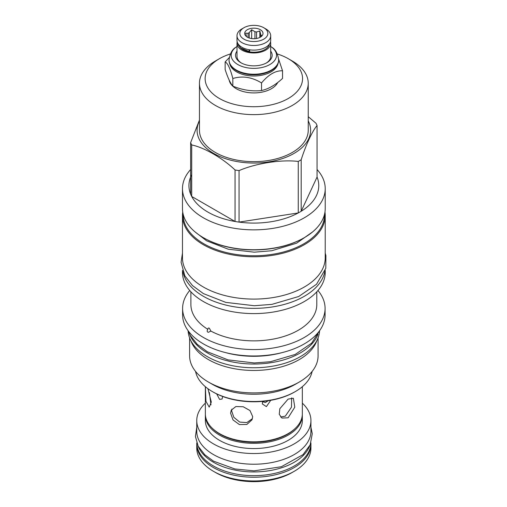 <?xml version="1.0" encoding="UTF-8"?>
<svg xmlns="http://www.w3.org/2000/svg" width="507" height="507" viewBox="0 0 507 507"><rect width="100%" height="100%" fill="white"/><g stroke="black" fill="none" stroke-linecap="round" stroke-linejoin="round"><path stroke-width="0.76" d="M215.481 472.473L213.472 471.314L215.481 472.473A54.255 31.32 180 0 0 292.209 472.473L294.212 471.314A57.095 32.961 180 0 1 213.472 471.32A57.095 32.961 0 0 0 213.472 471.32A57.095 32.961 0 0 1 196.754 448.011L196.754 444.271A57.095 32.961 180 0 1 196.767 443.486M310.918 443.486A57.095 32.961 180 0 1 310.937 444.271A57.095 32.961 180 0 1 275.694 474.723A57.095 32.961 180 0 1 213.472 467.581A57.095 32.961 180 0 1 196.754 444.271M310.937 444.271L310.937 448.011A57.095 32.961 180 0 1 294.212 471.314M310.937 442.947A57.095 32.961 180 0 1 275.497 473.202A57.095 32.961 180 0 1 213.472 466.009A57.095 32.961 0 0 1 196.754 442.947M309.631 445.976A57.095 32.961 180 0 1 269.927 470.591A57.095 32.961 180 0 1 213.472 462.27A57.095 32.961 0 0 1 198.06 445.976M302.33 403.166A57.095 32.961 180 0 1 310.937 420.569L310.937 431.261A57.095 32.961 180 0 1 275.694 461.712A57.095 32.961 180 0 1 213.472 454.57A57.095 32.961 0 0 1 196.754 431.261L196.754 420.569A57.095 32.961 180 0 1 205.36 403.166M310.937 420.569A57.095 32.961 180 0 1 275.694 451.021A57.095 32.961 180 0 1 213.472 443.879A57.095 32.961 180 0 1 196.754 420.569M205.379 414.587A48.482 27.993 0 0 0 205.36 415.334L205.36 420.569A48.482 27.993 0 0 0 219.563 440.361A48.482 27.993 180 0 0 272.398 446.433A48.482 27.993 180 0 0 302.33 420.569L302.33 415.334A48.482 27.993 0 0 0 302.311 414.587M205.36 415.334A48.482 27.993 0 0 0 219.563 435.133A48.482 27.993 0 0 0 272.398 441.198A48.482 27.993 0 0 0 302.33 415.334M205.36 386.689L205.36 413.839A48.482 27.993 0 0 0 219.563 433.637L219.563 433.637A48.482 27.993 0 0 0 288.128 433.637A48.482 27.993 0 0 0 302.33 413.839L302.33 386.689M220.095 433.941L219.563 433.637L220.095 433.948A47.728 27.555 0 0 0 287.589 433.948L288.128 433.637M222.681 396.48L222.079 399.022L219.563 399.37L216.698 393.92M288.128 417.787L281.924 418.072L279.256 414.289L279.813 408.731L288.128 399.091L293.369 398.249L294.789 407.191L288.128 417.787M230.596 413.211L231.224 410.195L235.907 406.532L243.233 406.76L249.989 410.556L252.708 416.634L251.992 419.828L246.852 424.467L239.38 424.568L233.017 419.916L230.596 413.211M270.193 400.41L270.351 400.879L266.39 406.614L262.347 403.959L262.594 401.398M207.959 388.723L211.299 402.07L209.22 407.134L205.943 401.329L205.392 386.714M295.315 384.325L299.263 382.05L295.315 384.325A58.647 33.861 0 0 1 212.37 384.325L208.421 382.05A64.237 37.087 0 0 0 299.263 382.05L299.263 382.05A64.237 37.087 180 0 0 318.079 355.825L318.079 337.896M195.563 371.416A58.647 33.861 0 0 0 212.37 391.581L213.213 392.063A57.456 33.17 0 0 0 294.472 392.063L295.315 391.581A58.647 33.861 0 0 0 312.128 371.416M212.37 391.581A58.647 33.861 0 0 0 295.315 391.581L294.472 392.063M189.612 337.896L189.612 355.825A64.237 37.087 0 0 0 208.421 382.05M316.793 340.767A64.237 37.087 180 0 1 299.263 359.596A64.237 37.087 0 0 1 235.33 368.887A64.237 37.087 0 0 1 190.898 340.767M319.568 330.716A65.745 37.955 180 0 1 278.273 365.046A65.745 37.955 180 0 1 207.357 356.649A65.745 37.955 0 0 1 188.116 330.716M318.022 334.316A65.745 37.955 180 0 1 272.215 362.511A65.745 37.955 180 0 1 207.357 352.91A65.745 37.955 0 0 1 189.669 334.316M225.514 352.593A65.701 37.93 0 0 0 282.177 352.593M182.602 308.421L182.602 314.853A71.24 41.13 0 0 0 226.585 352.853A71.24 41.13 0 0 0 304.219 343.936A71.24 41.13 0 0 0 325.082 314.853L325.082 308.421A71.24 41.13 180 0 1 304.219 337.504A71.24 41.13 0 0 1 226.585 346.42A71.24 41.13 0 0 1 182.602 308.421A71.24 41.13 0 0 1 189.726 290.498M317.959 290.498A71.24 41.13 180 0 1 325.082 308.421M316.799 291.81L316.799 304.517A62.95 36.346 180 0 1 298.357 330.215A62.95 36.346 0 0 1 210.88 331.077L208.428 332.294L207.807 332.11C206.976 331.565 206.983 330.634 207.832 329.322C207.984 328.111 208.478 327.731 209.328 328.187L210.88 331.077M190.892 291.81L190.892 304.517A62.95 36.346 0 0 0 207.832 329.322M208.808 328.01L209.328 328.187M325.221 270.358L325.221 272.386A71.379 41.206 180 0 1 304.314 301.526A71.379 41.206 0 0 1 226.528 310.461A71.379 41.206 0 0 1 182.469 272.386L182.469 270.358M182.869 271.53A71.379 41.206 0 0 0 230.077 306.013A71.379 41.206 0 0 0 304.314 296.291A71.379 41.206 180 0 0 324.816 271.53M324.962 212.053A71.379 41.206 180 0 1 325.221 215.564L325.221 257.879A71.379 41.206 180 0 1 281.157 295.955A71.379 41.206 180 0 1 203.37 287.019A71.379 41.206 0 0 1 182.469 257.879L182.469 215.564A71.379 41.206 180 0 1 182.729 212.053M325.221 215.564A71.379 41.206 180 0 1 304.314 244.704A71.379 41.206 180 0 1 226.528 253.639A71.379 41.206 180 0 1 182.469 215.564M324.48 214.448A70.644 40.788 180 0 1 303.794 243.81A70.644 40.788 180 0 1 226.395 252.549A70.644 40.788 180 0 1 183.204 214.448M190.632 169.515A71.379 41.206 0 0 0 182.469 188.648L182.469 208.535A71.379 41.206 0 0 0 203.37 237.675L203.89 237.973A70.644 40.788 0 0 0 303.794 237.973A70.644 40.788 0 0 0 303.801 237.973A70.644 40.788 0 0 0 303.826 237.96M203.37 237.675A71.379 41.206 0 0 0 304.314 237.675L303.794 237.973L304.314 237.675A71.379 41.206 0 0 0 325.221 208.535L325.221 188.648A71.379 41.206 180 0 1 304.314 217.788A71.379 41.206 0 0 1 226.528 226.724A71.379 41.206 0 0 1 182.469 188.648M317.059 169.515A71.379 41.206 180 0 1 325.221 188.648M301.19 159.743L301.19 211.254A64.921 37.48 180 0 1 299.751 212.11A64.921 37.48 0 0 1 298.262 212.94L298.262 161.435A64.921 37.48 0 0 0 299.751 160.605A64.921 37.48 180 0 0 301.19 159.743C305.746 145.243 312.508 130.679 317.059 125.559L317.059 177.063A64.921 37.48 0 0 1 301.19 211.254L317.059 177.063M308.237 120.869A56.771 32.778 180 0 1 293.99 153.437A56.771 32.778 0 0 1 224.753 158.406A56.771 32.778 0 0 1 199.454 120.869M308.237 116.699L315.988 123.252A64.921 37.48 180 0 1 317.059 125.559M191.703 174.757A64.921 37.48 0 0 0 190.632 194.149A64.921 37.48 0 0 0 191.703 196.456A64.921 37.48 0 0 0 235.052 221.483A64.921 37.48 0 0 0 239.05 222.104A64.921 37.48 0 0 0 298.262 212.94L239.05 222.104L239.05 170.599C256.041 163.279 281.277 159.375 298.262 161.435M199.454 120.058L190.632 142.644A64.921 37.48 0 0 0 191.703 144.951C204.144 147.448 222.611 158.108 235.052 169.978A64.921 37.48 0 0 0 239.05 170.599M190.632 194.149L190.632 142.644M230.336 53.964A48.716 28.126 0 0 0 219.398 58.711L215.386 61.03A54.388 31.402 0 0 0 199.454 83.23L199.454 130.261A54.388 31.402 0 0 0 233.03 159.274A54.388 31.402 0 0 0 292.305 152.461A54.388 31.402 180 0 0 308.237 130.261L308.237 83.23A54.388 31.402 0 0 0 292.305 61.03L288.293 58.711A48.716 28.126 0 0 0 277.354 53.964M199.454 83.23A54.388 31.402 0 0 0 233.03 112.243A54.388 31.402 0 0 0 292.305 105.437A54.388 31.402 0 0 0 308.237 83.23M215.386 61.03L219.398 58.711A48.716 28.126 0 0 0 219.398 98.485A48.716 28.126 0 0 0 288.293 98.485A48.716 28.126 0 0 0 288.293 58.711M229.158 80.049A24.818 14.329 0 0 0 236.3 88.725A24.818 14.329 0 0 0 277.728 82.489M229.221 57.602L225.146 61.93L225.146 69.529C227.706 77.546 230.273 83.072 232.833 86.101C242.403 90.075 251.966 91.552 261.536 90.538C268.539 88.991 275.542 84.948 282.545 78.408L282.545 70.809L278.641 59.148M261.536 90.538L261.536 82.939C268.539 74.535 275.542 70.492 282.545 70.809M232.833 86.101L232.833 78.503C242.403 75.619 251.966 77.096 261.536 82.939M225.146 61.93C227.706 63.09 230.273 68.616 232.833 78.503M229.728 63.724A24.311 14.038 0 0 0 236.655 71.886A24.311 14.038 180 0 0 261.72 75.239A24.311 14.038 180 0 0 277.963 63.724M271.213 70.587A24.311 14.038 180 0 1 271.036 70.688A24.311 14.038 180 0 1 236.655 70.688L236.3 70.486L236.655 70.688M229.031 60.13A24.818 14.329 0 0 0 229.031 60.352A24.818 14.329 0 0 0 236.3 70.486L236.3 70.486A24.818 14.329 0 0 0 271.391 70.486A24.818 14.329 0 0 0 278.66 60.352A24.818 14.329 0 0 0 278.654 60.13M236.997 46.505A22.676 13.093 0 0 0 236.059 47.145A22.676 13.093 0 0 0 237.808 64.528A22.676 13.093 0 0 0 268.925 65.048A22.676 13.093 0 0 0 271.625 47.145A22.676 13.093 0 0 0 270.694 46.505M236.997 51.125A18.315 10.571 0 0 0 240.895 62.748L240.895 62.748A18.315 10.571 0 0 0 266.796 62.748A18.315 10.571 0 0 0 270.694 51.125M241.433 63.045A16.851 9.728 180 0 1 236.997 56.467L236.997 43.234A16.851 9.728 180 0 1 237.175 41.815M270.51 41.815A16.851 9.728 180 0 1 270.694 43.234A16.851 9.728 180 0 1 260.294 52.221A16.851 9.728 180 0 1 241.928 50.111A16.851 9.728 180 0 1 236.997 43.234M270.694 43.234L270.694 56.467A16.851 9.728 180 0 1 266.257 63.045M249.812 49.838A1.743 0.412 99.9 0 1 249.526 51.34A1.603 0.38 -80.1 0 1 249.273 51.562A1.603 0.38 -80.1 0 1 249.21 49.743M270.694 35.756L270.694 40.389A16.851 9.728 180 0 1 260.294 49.375A16.851 9.728 180 0 1 241.928 47.271A16.851 9.728 180 0 1 236.997 40.389L236.997 35.756A16.851 9.728 180 0 1 241.928 28.88L243.937 27.72A14.012 8.087 180 0 1 263.748 27.72L265.757 28.88A16.851 9.728 180 0 1 270.694 35.756A16.851 9.728 180 0 1 260.294 44.743A16.851 9.728 180 0 1 241.928 42.632A16.851 9.728 180 0 1 236.997 35.756M265.757 28.88L263.748 27.72A14.012 8.087 180 0 1 263.748 39.159A14.012 8.087 180 0 1 243.937 39.159A14.012 8.087 180 0 1 243.937 27.72M260.319 29.698A9.158 5.285 0 0 0 248.652 29.083A9.158 5.285 0 0 0 245.483 35.598A9.158 5.285 0 0 0 247.372 37.176A9.158 5.285 0 0 0 262.201 35.598A9.158 5.285 0 0 0 260.319 29.698M260.706 36.935L260.706 34.413L259.825 30.971L256.536 31.998A7.371 4.259 0 0 0 254.945 31.757L251.656 29.71L249.248 32.638A7.371 4.259 0 0 0 248.081 33.31L245.673 33.164L246.554 36.599A7.371 4.259 0 0 0 246.567 36.65M256.536 38.494L256.536 31.998M259.825 30.971L259.825 37.442M248.081 37.55L248.081 33.31M249.248 38.012L249.248 32.638M254.945 38.684L254.945 31.757M260.706 34.413A7.371 4.259 180 0 1 261.13 35.325L261.13 36.637M261.732 36.117L262.018 35.693L261.13 35.325M251.656 29.71L251.656 38.57M191.703 144.951L191.703 196.456L235.052 221.483L235.052 169.978M209.353 392.431L210.969 404.871M280.637 417.027L285.314 416.158L291.474 407.172L291.658 397.875M231.864 409.117L231.661 410.917L233.847 417.343L239.716 422.09L246.877 422.565L252.423 418.662M262.461 401.715L265.364 402.514L268.298 400.714M295.473 428.193A47.728 27.555 0 0 1 220.095 434.201A47.728 27.555 180 0 1 212.211 428.193M229.031 60.352L229.031 59.908A24.818 14.329 0 0 0 236.3 70.036A24.818 14.329 0 0 0 263.342 73.141A24.818 14.329 0 0 0 278.66 59.908C277.722 53.444 275.377 49.192 271.625 47.145M269.312 44.248A15.565 8.987 180 0 1 258.976 51.72A15.565 8.987 180 0 1 242.834 49.585A15.565 8.987 180 0 1 239.798 47.107M310.937 427.287L312.268 433.719L310.176 444.835L303.015 454.652L281.334 466.744L254.039 470.857L234.855 468.962L213.479 461.142L204.784 454.76L198.174 446.198L195.423 436.508L196.754 427.281M278.66 60.352L278.66 59.908M271.036 70.688L271.391 70.486M229.031 59.908C229.969 53.444 232.307 49.192 236.059 47.145M237.536 42.829L238.303 45.091L240.705 47.937L249.273 51.562M319.492 330.824L311.628 343.157L295.169 354.463L270.446 361.719L254.248 362.961L228.023 359.881L207.357 351.776L197.248 344.329L190.239 335.406L188.198 330.824M312.667 231.876L296.633 243.17L271.739 250.756L254.241 252.175L228.283 249.216L206.66 240.844L195.018 231.876M325.221 253.107L325.9 255.585L325.798 268.33L316.533 284.262L298.718 296.5L271.885 304.377L254.286 305.727L225.799 302.387L203.377 293.591L192.438 285.536L184.878 275.903L181.1 262.258L182.469 253.107"/></g></svg>

